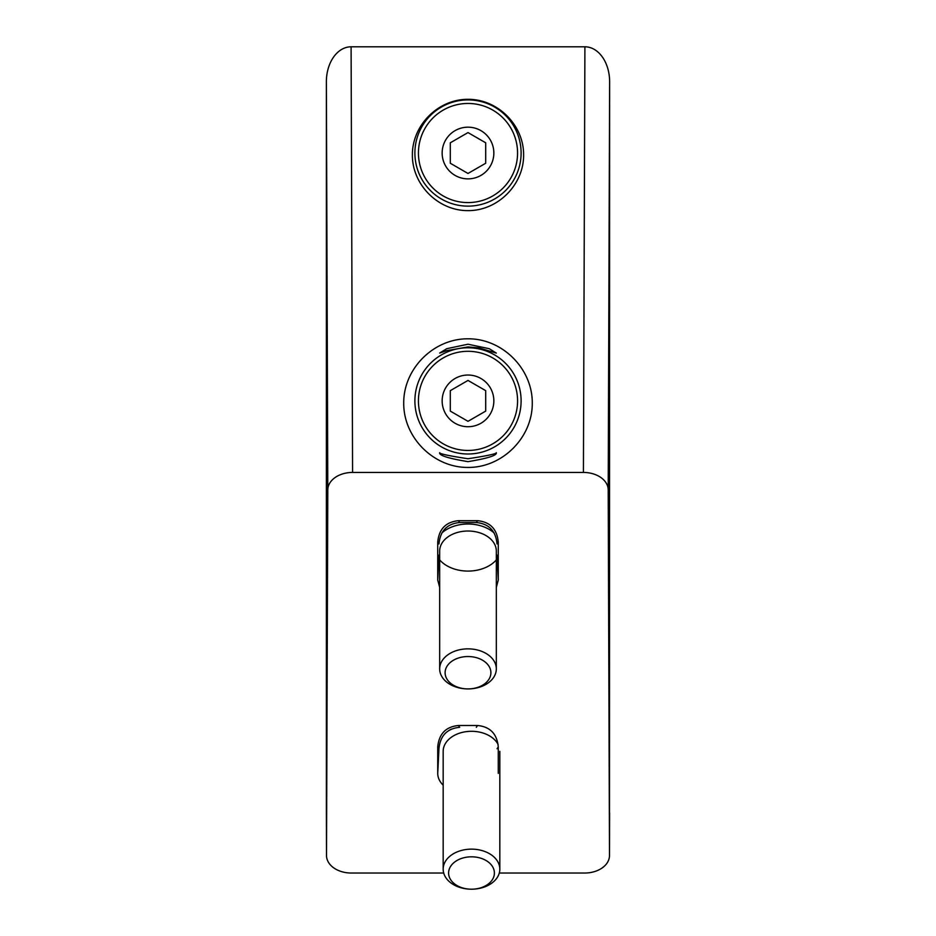 <?xml version="1.0" encoding="UTF-8"?>
<svg xmlns="http://www.w3.org/2000/svg" width="936" height="936" viewBox="0 0 936 936"><rect width="100%" height="100%" fill="white"/><g stroke="black" fill="none" stroke-linecap="round" stroke-linejoin="round"><path stroke-width="1.4" d="M468 346.917L446.753 350.626L439.674 353.059L446.706 348.707L468 344.214L489.294 348.707L496.314 353.094L479.056 347.911L468 346.917M468 461.647C448.309 458.394 438.867 455.422 439.674 452.696C439.452 453.82 448.894 455.832 468 458.745C487.106 455.832 496.548 453.82 496.326 452.696C497.133 455.422 487.691 458.394 468 461.647M468 99.31C497.765 99.099 523.844 125.19 523.622 154.966C523.844 184.743 497.765 210.846 468 210.623C438.235 210.846 412.156 184.743 412.378 154.966C412.156 125.19 438.235 99.099 468 99.31M468 99.906A53.106 53.106 0 0 0 414.894 153.024A53.106 53.106 0 0 0 468 206.131A53.106 53.106 0 0 0 521.106 153.024A53.106 53.106 0 0 0 468 99.906M468 347.771A53.106 53.106 0 0 1 521.106 400.877A53.106 53.106 0 0 1 468 453.995A53.106 53.106 0 0 1 414.894 400.877A53.106 53.106 0 0 1 468 347.771M468 467.438C502.398 467.696 532.537 437.545 532.28 403.123C532.537 368.714 502.398 338.551 468 338.809C433.602 338.551 403.463 368.714 403.72 403.123C403.463 437.545 433.602 467.696 468 467.438M326.371 813.197A35.053 24.781 -90.2 0 1 326.371 813.021A35.053 24.781 -90.2 0 1 326.371 812.846L326.371 81.771A35.053 24.781 -90.2 0 1 351.094 46.8L352.579 472.434A24.781 17.527 180 0 0 327.799 489.914L326.512 855.457A24.781 17.527 180 0 0 326.512 855.539A24.781 17.527 180 0 0 351.304 873.031L443.699 873.031M584.906 46.8A35.053 24.781 -89.8 0 1 609.628 81.771L608.201 489.914A24.781 17.527 180 0 0 583.42 472.434L584.906 46.8L351.094 46.8M499.297 873.031L584.696 873.031A24.781 17.527 180 0 0 609.488 855.539A24.781 17.527 180 0 0 609.488 855.457L609.628 81.771M437.732 542.155C438.937 529.097 445.84 521.949 458.441 520.697L459.681 522.51C447.08 523.762 440.177 530.911 438.961 543.968L437.732 542.155L437.732 580.086L438.961 555.048L439.674 559.506M496.326 559.506L497.039 555.048L498.268 580.086L496.326 587.387M498.268 542.155L497.039 543.968C495.823 530.911 488.92 523.762 476.319 522.51L477.559 520.697C490.16 521.949 497.063 529.097 498.268 542.155L498.268 580.086M459.681 522.51L476.319 522.51M437.732 746.963C438.937 733.906 445.84 726.745 458.441 725.494L459.681 727.307C447.186 728.524 440.283 735.602 438.972 748.531L437.732 746.963L437.732 773.382L438.949 748.741M583.42 472.434L352.579 472.434M608.201 489.914L609.488 855.457M458.441 725.494L477.559 725.494C490.16 726.745 497.063 733.906 498.268 746.963L498.268 773.382M443.173 785.175C439.592 781.654 437.779 777.711 437.732 773.382M458.441 520.697L477.559 520.697M439.674 587.387L437.732 580.086M443.219 195.952A49.573 49.573 0 0 0 510.927 177.805A49.573 49.573 0 0 0 492.781 110.097A49.573 49.573 0 0 0 425.073 128.244A49.573 49.573 0 0 0 443.219 195.952M468 173.464L450.298 163.25L450.298 142.798L468 132.584L485.702 142.798L485.702 163.25L468 173.464M418.427 400.877A49.573 49.573 0 0 0 468 450.45A49.573 49.573 0 0 0 517.573 400.877A49.573 49.573 0 0 0 468 351.304A49.573 49.573 0 0 0 418.427 400.877M450.298 411.103L450.298 390.651L468 380.437L485.702 390.651L485.702 411.103L468 421.317L450.298 411.103M468 648.859A28.326 20.03 180 0 0 439.674 668.889A28.326 20.03 180 0 0 468 688.919A28.326 20.03 180 0 0 496.326 668.889A28.326 20.03 180 0 0 468 648.859M468 656.534A22.897 16.193 0 0 1 490.897 672.727A22.897 16.193 0 0 1 468 688.919A22.897 16.193 0 0 1 445.103 672.727A22.897 16.193 0 0 1 468 656.534M471.498 849.139A28.326 20.03 180 0 0 443.173 869.17A28.326 20.03 180 0 0 471.498 889.2A28.326 20.03 180 0 0 499.824 869.17A28.326 20.03 180 0 0 471.498 849.139M471.498 856.814A22.897 16.193 0 0 1 494.395 873.007A22.897 16.193 0 0 1 471.498 889.2A22.897 16.193 0 0 1 448.601 873.007A22.897 16.193 0 0 1 471.498 856.814M326.371 812.846L326.512 855.457M327.799 489.914L326.371 81.771M476.319 727.307L477.559 725.494M498.268 746.963L497.051 748.741M445.618 140.096A25.845 25.845 0 0 1 480.928 130.642A25.845 25.845 0 0 1 490.382 165.953A25.845 25.845 0 0 1 455.071 175.406A25.845 25.845 0 0 1 445.618 140.096M468 375.032A25.845 25.845 0 0 1 493.845 400.877A25.845 25.845 0 0 1 468 426.722A25.845 25.845 0 0 1 442.155 400.877A25.845 25.845 0 0 1 468 375.032M439.897 560.161A33.286 23.54 180 0 0 496.103 560.161M494.161 532.993A33.286 23.54 180 0 0 468 524.008A33.286 23.54 180 0 0 441.839 532.993M439.674 668.889L439.674 551.047A28.326 20.03 0 0 1 468 531.016A28.326 20.03 0 0 1 496.326 551.047L496.326 668.889M443.173 869.17L443.173 751.327A28.326 20.03 0 0 1 471.498 731.297A28.326 20.03 0 0 1 498.139 744.529M451.339 729.097A33.286 23.54 180 0 0 444.846 733.719M326.512 855.539L326.371 813.021M609.488 855.539L609.628 813.021M499.824 751.327L499.824 869.17"/></g></svg>
